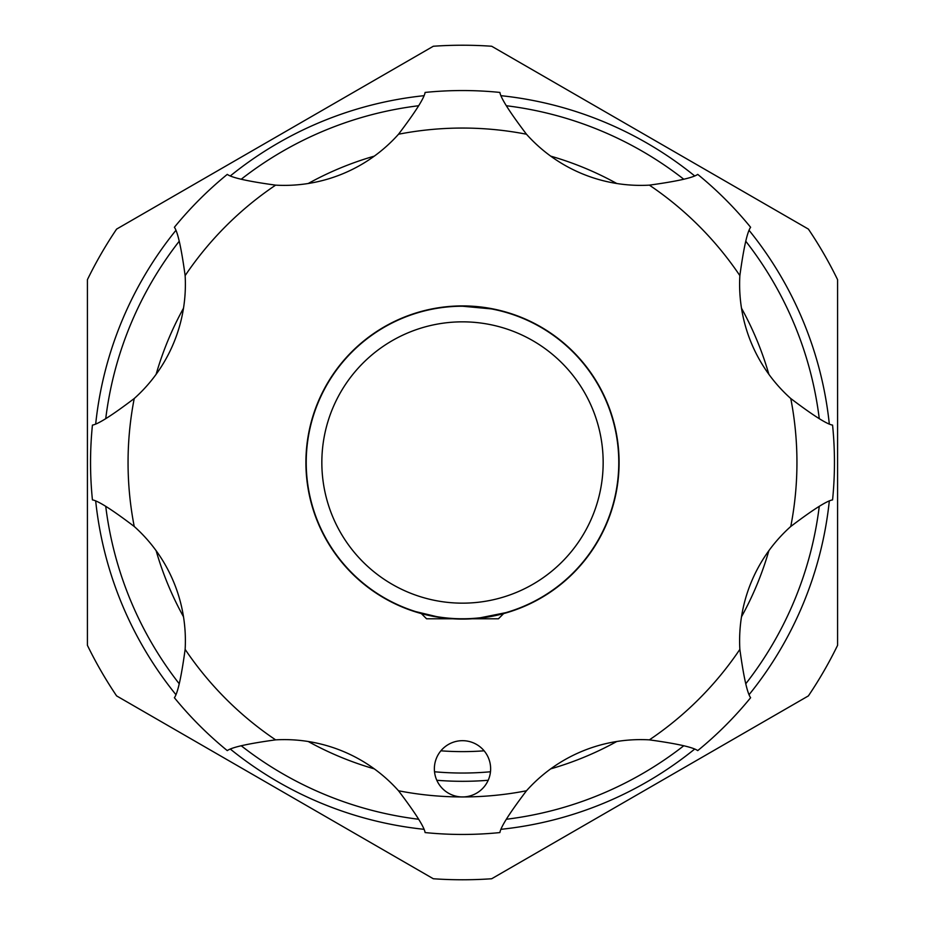 <?xml version="1.0" encoding="UTF-8"?>
<svg xmlns="http://www.w3.org/2000/svg" width="925" height="925" viewBox="0 0 925 925"><rect width="100%" height="100%" fill="white"/><g stroke="black" fill="none" stroke-linecap="round" stroke-linejoin="round"><path stroke-width="1.39" d="M503.628 613.599L498.448 618.779L472.386 618.779M603.158 462.5A140.658 140.658 0 0 0 462.5 321.842A140.658 140.658 0 0 0 321.842 462.5A140.658 140.658 0 0 0 462.5 603.158A140.658 140.658 0 0 0 603.158 462.5M306.221 462.5A156.279 156.279 0 0 1 462.5 306.221A156.279 156.279 0 0 1 618.779 462.5A156.279 156.279 0 0 1 462.5 618.779A156.279 156.279 0 0 1 306.221 462.5M619.091 462.5A156.591 156.591 0 0 0 462.5 305.909A156.591 156.591 0 0 0 305.909 462.5A156.591 156.591 0 0 0 462.5 619.091A156.591 156.591 0 0 0 619.091 462.5M462.5 306.221L491.372 308.904M480.491 617.738L505.79 612.662M488.493 779.578A28.132 28.132 0 0 0 473.265 742.821A28.132 28.132 0 0 0 436.507 758.049A28.132 28.132 0 0 0 462.5 796.945A28.132 28.132 0 0 0 488.493 779.578M739.861 649.385C743.654 676.984 747.25 693.103 750.614 697.728A371.954 371.954 0 0 1 697.728 750.614C693.079 747.238 676.961 743.654 649.385 739.861A153.157 153.157 0 0 0 526.475 790.771C509.652 812.971 500.783 826.904 499.893 832.569A371.954 371.954 0 0 1 425.107 832.569C424.205 826.892 415.348 812.959 398.525 790.771A153.157 153.157 0 0 0 275.615 739.861C248.016 743.654 231.898 747.25 227.273 750.614A371.954 371.954 0 0 1 174.386 697.728C177.762 693.079 181.346 676.961 185.139 649.385A153.157 153.157 0 0 0 134.229 526.475C112.029 509.652 98.096 500.783 92.431 499.893A371.954 371.954 0 0 1 92.431 425.107C98.108 424.205 112.041 415.348 134.229 398.525A153.157 153.157 0 0 0 185.139 275.615C181.346 248.016 177.75 231.898 174.386 227.273A371.954 371.954 0 0 1 227.273 174.386C231.921 177.762 248.039 181.346 275.615 185.139A153.157 153.157 0 0 0 398.525 134.229C415.348 112.029 424.217 98.096 425.107 92.431A371.954 371.954 0 0 1 499.893 92.431C500.795 98.108 509.652 112.041 526.475 134.229A153.157 153.157 0 0 0 649.385 185.139C676.984 181.346 693.103 177.75 697.728 174.386A371.954 371.954 0 0 1 750.614 227.273C747.238 231.921 743.654 248.039 739.861 275.615A153.157 153.157 0 0 0 790.771 398.525C812.971 415.348 826.904 424.217 832.569 425.107A371.954 371.954 0 0 1 832.569 499.893C826.892 500.795 812.959 509.652 790.771 526.475A153.157 153.157 0 0 0 739.861 649.385A334.445 334.445 0 0 1 649.385 739.861M490.47 771.774A310.534 310.534 0 0 1 434.53 771.774M484.122 750.811A289.12 289.12 0 0 1 440.878 750.811M87.424 645.349L87.424 279.651A417.267 417.267 0 0 1 116.608 229.099L433.316 46.25A417.267 417.267 0 0 1 491.684 46.25L808.392 229.099A417.267 417.267 0 0 1 837.576 279.651L837.576 645.349A417.267 417.267 0 0 1 808.392 695.901L491.684 878.75A417.267 417.267 0 0 1 433.316 878.75L116.608 695.901A417.267 417.267 0 0 1 87.424 645.349M829.274 501.35A368.821 368.821 0 0 1 749.319 694.374M694.374 749.319A368.821 368.821 0 0 1 501.35 829.274M423.65 829.274A368.821 368.821 0 0 1 230.626 749.319M175.681 694.374A368.821 368.821 0 0 1 95.726 501.35M105.739 506.357A359.443 359.443 0 0 0 179.219 683.76M241.24 745.781A359.443 359.443 0 0 0 418.643 819.261M506.357 819.261A359.443 359.443 0 0 0 683.76 745.781M745.781 683.76A359.443 359.443 0 0 0 819.261 506.357M156.128 374.324A318.813 318.813 0 0 1 183.508 308.21M308.21 183.508A318.813 318.813 0 0 1 374.324 156.128M550.676 156.128A318.813 318.813 0 0 1 616.79 183.508M741.492 308.21A318.813 318.813 0 0 1 768.872 374.324M768.872 550.676A318.813 318.813 0 0 1 741.492 616.79M616.79 741.492A318.813 318.813 0 0 1 550.676 768.872M488.192 780.272A318.813 318.813 0 0 1 436.808 780.272M374.324 768.872A318.813 318.813 0 0 1 308.21 741.492M183.508 616.79A318.813 318.813 0 0 1 156.128 550.676M819.261 418.643A359.443 359.443 0 0 0 745.781 241.24M683.76 179.219A359.443 359.443 0 0 0 506.357 105.739M418.643 105.739A359.443 359.443 0 0 0 241.24 179.219M179.219 241.24A359.443 359.443 0 0 0 105.739 418.643M95.726 423.65A368.821 368.821 0 0 1 175.681 230.626M230.626 175.681A368.821 368.821 0 0 1 423.65 95.726M501.35 95.726A368.821 368.821 0 0 1 694.374 175.681M749.319 230.626A368.821 368.821 0 0 1 829.274 423.65M415.614 611.587L436.403 616.582M452.614 618.779L426.552 618.779L421.372 613.599M92.431 499.893A371.954 371.954 0 0 1 92.431 425.107M185.139 649.385A334.445 334.445 0 0 0 275.615 739.861M398.525 790.771A334.445 334.445 0 0 0 526.475 790.771M790.771 526.475A334.445 334.445 0 0 0 790.771 398.525M739.861 275.615A334.445 334.445 0 0 0 649.385 185.139M526.475 134.229A334.445 334.445 0 0 0 398.525 134.229M275.615 185.139A334.445 334.445 0 0 0 185.139 275.615M134.229 398.525A334.445 334.445 0 0 0 134.229 526.475"/></g></svg>
